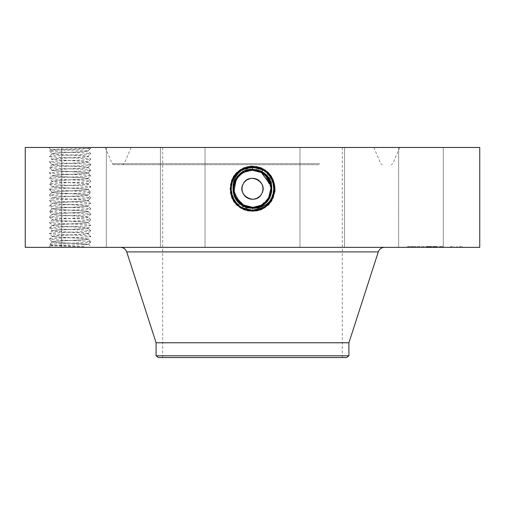 <?xml version="1.0" encoding="UTF-8"?>
<svg xmlns="http://www.w3.org/2000/svg" width="505" height="505" viewBox="0 0 505 505"><rect width="100%" height="100%" fill="white"/><g stroke="black" fill="none" stroke-linecap="round" stroke-linejoin="round"><path stroke-width="0.38" stroke-dasharray="2.52 1.89" d="M274.897 191.427C272.441 203.698 264.974 210.326 252.5 211.311L241.706 208.546C221.398 198.919 230.053 165.009 252.5 166.328L263.263 169.087C283.513 178.682 274.884 212.498 252.5 211.191L241.762 208.439C221.569 198.869 230.179 165.141 252.5 166.448L263.206 169.194C283.343 178.738 274.758 212.371 252.5 211.065L241.826 208.331C221.739 198.812 230.299 165.274 252.5 166.574L263.149 169.301C283.172 178.789 274.638 212.239 252.5 210.945L241.882 208.224C221.91 198.755 230.425 165.4 252.5 166.694L241.914 169.409C221.998 178.846 230.482 212.106 252.5 210.819L263.061 208.111C282.92 198.699 274.455 165.533 252.5 166.814L241.971 169.516C222.168 178.903 230.608 211.98 252.5 210.699L262.998 208.003C282.75 198.648 274.329 165.659 252.5 166.94L242.028 169.623C222.339 178.959 230.728 211.847 252.5 210.572L262.941 207.896C282.579 198.591 274.209 165.791 252.5 167.06L242.091 169.73C222.509 179.01 230.854 211.721 252.5 210.452L262.884 207.789C282.409 198.534 274.089 165.924 252.5 167.187L242.148 169.838C222.673 179.067 230.974 211.589 252.5 210.326L262.821 207.681C282.238 198.478 273.962 166.05 252.5 167.306L242.204 169.945C222.844 179.123 231.101 211.456 252.5 210.206L262.764 207.574C282.068 198.427 273.843 166.183 252.5 167.433L242.267 170.052C223.014 179.18 231.221 211.33 252.5 210.08L262.707 207.467C281.897 198.37 273.716 166.309 252.5 167.553L262.676 170.16L261.375 172.546L252.506 170.28L255.953 170.608A18.508 18.508 0 0 1 261.363 172.54L252.494 170.28C259.696 170.545 265.112 173.758 268.742 179.913A18.508 18.508 0 0 0 243.625 172.546A18.508 18.508 0 0 0 236.258 197.657A18.508 18.508 0 0 0 261.375 205.03A18.508 18.508 0 0 0 268.742 179.913C273.199 190.177 270.743 198.547 261.369 205.03L252.494 207.296C245.316 207.031 239.9 203.818 236.258 197.657C231.801 187.399 234.257 179.029 243.631 172.546L252.506 170.28C259.69 170.545 265.1 173.758 268.742 179.913C273.199 190.17 270.743 198.541 261.375 205.024L252.494 207.296C245.31 207.031 239.9 203.818 236.258 197.657C231.801 187.399 234.257 179.029 243.631 172.546L252.494 170.28C259.684 170.545 265.1 173.752 268.742 179.913C273.199 190.177 270.743 198.547 261.369 205.03L252.494 207.296C245.31 207.031 239.9 203.818 236.258 197.657C231.801 187.405 234.257 179.035 243.625 172.546L252.506 170.28C259.69 170.545 265.1 173.758 268.742 179.913C273.199 190.17 270.743 198.541 261.375 205.024L252.506 207.296L252.5 209.96L252.494 207.296C245.316 207.031 239.9 203.818 236.258 197.657C231.801 187.405 234.257 179.035 243.625 172.546L252.494 170.28C259.684 170.545 265.1 173.752 268.742 179.913C273.199 190.177 270.743 198.547 261.369 205.03L252.494 207.296C245.31 207.031 239.9 203.818 236.258 197.657C231.801 187.399 234.257 179.029 243.631 172.546L252.506 170.28C259.69 170.545 265.1 173.758 268.742 179.913C272.17 186.13 271.684 192.803 267.271 199.936L261.382 205.036L252.506 207.315C259.684 207.031 265.1 203.818 268.742 197.657L269.285 196.584M261.685 183.769A10.466 10.466 0 0 0 247.482 179.603A10.466 10.466 0 0 0 243.315 193.806A10.466 10.466 0 0 0 257.518 197.973A10.466 10.466 0 0 0 261.685 183.769C255.789 171.612 236.271 182.261 243.315 193.806C249.211 205.958 268.729 195.315 261.685 183.769M295.551 357.534L162.705 357.534L295.551 357.534M295.551 147.466L162.705 147.466L295.551 147.466M250.928 166.259L252.5 166.202L241.674 168.973L237.198 172.192C232.092 177.583 229.725 183.99 230.103 191.427C232.559 203.698 240.026 210.326 252.5 211.311L263.294 208.546C283.602 198.919 274.947 165.009 252.5 166.328L241.737 169.087C221.487 178.682 230.116 212.498 252.5 211.191L263.238 208.439C283.431 198.869 274.821 165.141 252.5 166.448L241.794 169.194C221.657 178.738 230.242 212.371 252.5 211.065L263.174 208.331C283.261 198.812 274.701 165.274 252.5 166.574L241.851 169.301C221.828 178.789 230.362 212.239 252.5 210.945L263.118 208.224C283.09 198.755 274.575 165.4 252.5 166.694L263.086 169.409C283.002 178.846 274.518 212.106 252.5 210.819L241.939 208.111C222.08 198.699 230.545 165.533 252.5 166.814L263.029 169.516C282.832 178.903 274.392 211.98 252.5 210.699L242.002 208.003C222.25 198.648 230.671 165.659 252.5 166.94L262.972 169.623C282.661 178.959 274.272 211.847 252.5 210.572L242.059 207.896C222.421 198.591 230.791 165.791 252.5 167.06L262.909 169.73C282.491 179.01 274.146 211.721 252.5 210.452L242.116 207.789C222.591 198.534 230.911 165.924 252.5 167.187L262.852 169.838C282.327 179.067 274.026 211.589 252.5 210.326L242.179 207.681C222.762 198.478 231.037 166.05 252.5 167.306L262.796 169.945C282.156 179.123 273.899 211.456 252.5 210.206L242.236 207.574C222.932 198.427 231.157 166.183 252.5 167.433L262.733 170.052C281.986 179.18 273.779 211.33 252.5 210.08L242.293 207.467C223.103 198.37 231.284 166.309 252.5 167.553L242.324 170.16C223.185 179.231 231.347 211.197 252.5 209.96A11.375 11.375 0 0 0 262.171 204.563M158.362 357.534L346.638 357.534M194.311 147.466L373.864 147.466L194.311 147.466M348.911 355.785L156.089 355.785M348.911 342.775L156.089 342.775M256.18 170.652L252.494 170.28C245.31 170.545 239.9 173.758 236.258 179.913A18.508 18.508 0 0 1 236.782 179.016M264.683 174.856A18.508 18.508 0 0 1 265.163 175.292M268.692 179.818A18.508 18.508 0 0 1 269.929 182.57M249.085 206.974A18.508 18.508 0 0 1 243.631 205.03L252.506 207.296L247.355 206.564M237.729 199.936A18.508 18.508 0 0 1 234.099 190.776M234.099 190.739A18.508 18.508 0 0 1 234.756 183.536M314.735 164.712L122.854 164.712L314.735 164.712M270.484 193.144L270.724 192.014M270.724 192.001L270.888 190.865M270.996 188.106L264.835 174.989M261.47 172.382L262.676 170.16C281.815 179.231 273.653 211.197 252.5 209.96L252.506 207.296L247.387 206.57M267.271 199.936A18.508 18.508 0 0 0 268.723 197.695L261.382 205.036L252.494 207.315C259.69 207.031 265.1 203.818 268.742 197.657L269.645 195.751M256.269 170.671L252.494 170.28L243.631 172.546L242.204 169.945L243.625 172.546C234.257 179.029 231.801 187.399 236.258 197.657C239.9 203.818 245.31 207.031 252.494 207.296C259.684 207.031 265.1 203.818 268.742 197.657C265.1 203.818 259.69 207.031 252.506 207.296L252.5 210.326L252.506 207.296C245.316 207.031 239.9 203.818 236.258 197.657C231.801 187.405 234.257 179.035 243.625 172.546L252.494 170.28C245.316 170.545 239.9 173.752 236.258 179.913L234.194 191.521L239.679 202.133M242.248 204.197L243.662 205.049M319.021 164.712L113.928 164.712L319.021 164.712M189.179 247.349L384.57 247.349L189.179 247.349M270.143 194.368L270.642 192.43M271.008 188.908L270.636 185.095M270.566 192.79L268.742 197.657L271.002 188.308L268.742 197.657C265.1 203.818 259.69 207.031 252.506 207.296L252.5 209.96A11.375 11.375 0 0 1 242.829 204.563M270.718 185.537L270.996 188.144L269.588 181.686M268.988 180.38L265.232 175.355L267 177.287M252.494 170.28L252.5 167.187L252.494 170.28C259.696 170.551 265.112 173.764 268.742 179.913C271.753 185.827 271.747 191.755 268.723 197.695M479.75 247.349L25.25 247.349M88.912 247.349L48.764 247.349L88.912 247.349M440.549 247.349L398.66 247.349L462.397 247.349L413.147 247.349L443.043 247.349L428.335 247.349L443.043 247.349L440.562 247.349L440.562 246.522L443.043 246.522L407.308 246.522L440.562 246.522M316.004 247.349L344.593 247.349L316.004 247.349M193.415 247.349L160.407 247.349L193.415 247.349M105.438 247.349L61.717 247.349L105.438 247.349M103.607 247.349L61.717 247.349L103.607 247.349M188.996 247.349L160.407 247.349L188.996 247.349M311.585 247.349L344.593 247.349L311.585 247.349M399.562 247.349L443.283 247.349L399.562 247.349M234.017 187.854L236.258 179.913L234.206 191.572L239.761 202.215M270.996 188.087L270.85 186.377M266.495 176.674L265.927 176.049M249.363 207.025L252.443 207.296M239.774 202.221L234.206 191.578L236.258 179.913L234.2 191.54L239.711 202.164M243.442 205.358L242.002 208.003L243.625 205.024L242.293 207.467L243.625 205.024L248.997 206.962M181.926 147.466L399.701 147.466L181.926 147.466M261.375 205.036L262.884 207.789L261.439 205.144L252.506 207.435C234.187 208.571 226.417 180.575 243.53 172.382L252.494 170.078C270.876 168.941 278.665 197.026 261.495 205.251L252.506 207.561C234.061 208.704 226.246 180.519 243.473 172.268L252.494 169.958C270.996 168.809 278.836 197.083 261.558 205.358L252.506 207.681C233.594 208.767 226.347 180.279 243.416 172.161L252.5 169.832C271.469 168.739 278.735 197.322 261.615 205.466L252.5 207.807C233.461 208.9 226.177 180.216 243.359 172.053L252.5 169.712C271.595 168.613 278.905 197.379 261.672 205.573L252.5 207.927C233.335 209.026 226.006 180.159 243.296 171.94L252.5 169.585C271.715 168.481 279.076 197.436 261.735 205.68L263.174 208.331L261.672 205.579L252.5 207.927C233.348 209.032 226.013 180.165 243.296 171.946L252.5 169.585C271.722 168.481 279.076 197.442 261.729 205.686L252.5 208.054C233.215 209.158 225.836 180.102 243.24 171.833L252.5 169.465C271.841 168.354 279.246 197.493 261.792 205.787L252.5 208.174C233.095 209.291 225.666 180.051 243.183 171.725L252.5 169.339C271.961 168.222 279.416 197.55 261.849 205.901L252.5 208.3C241.144 208.376 233.676 202.751 230.103 191.427M243.631 172.546L243.593 172.483C226.593 180.62 234.295 208.439 252.494 207.315C234.307 208.439 226.587 180.632 243.593 172.489L252.494 170.204C270.756 169.068 278.495 196.969 261.439 205.144L252.494 207.435C234.175 208.565 226.423 180.569 243.536 172.375L252.5 170.078C270.882 168.941 278.665 197.032 261.495 205.257L252.5 207.561C234.055 208.698 226.246 180.512 243.473 172.268L252.5 169.951C271.008 168.815 278.836 197.089 261.552 205.365L252.5 207.681C233.581 208.767 226.347 180.272 243.416 172.161L252.5 169.832C271.475 168.739 278.735 197.329 261.615 205.472L252.5 207.801C233.468 208.9 226.177 180.222 243.353 172.053L252.5 169.705C271.602 168.613 278.905 197.386 261.672 205.579L261.672 205.573M479.75 147.466L25.25 147.466M237.198 172.192L241.756 169.118L252.5 166.202L263.326 168.973L267.801 172.192M271.886 190.739C271.28 196.003 268.963 200.359 264.942 203.799L261.849 205.901L263.294 208.546L261.729 205.686L252.5 208.047C233.222 209.158 225.842 180.108 243.24 171.839L252.5 169.459C271.848 168.354 279.246 197.499 261.792 205.794L252.5 208.174C233.095 209.291 225.672 180.051 243.183 171.732L252.5 169.339C265.258 170.797 271.715 177.93 271.886 190.739C272.839 178.006 266.899 169.844 254.072 166.259L252.5 166.278M261.874 205.945L256.401 207.902L261.874 205.945L264.942 203.799M256.401 207.902L252.538 208.294M50.487 245.632C49.124 245.96 71.761 246.295 84.171 246.623L84.019 244.041C74.33 243.328 51.377 242.621 52.072 241.908L52.072 241.781C51.434 242.564 77.309 243.296 85.452 244.041L88.47 244.306C90.225 244.66 61.888 245.039 53.082 245.417L50.481 245.651L49.49 244.597L52.091 241.857L54.288 241.459C62.279 240.677 88.867 239.938 88.223 239.149L90.805 241.838C92.099 240.923 48.303 240.008 49.49 239.086L52.091 236.346L54.288 235.949C61.673 235.191 88.634 234.446 88.223 233.645L90.805 236.334C92.099 235.412 48.303 234.497 49.49 233.575L52.091 230.842L54.288 230.444C61.679 229.68 88.634 228.942 88.223 228.134L90.805 230.823C92.099 229.901 48.303 228.992 49.49 228.064L52.091 225.331L49.509 222.522L52.091 219.82L54.288 219.423C61.679 218.665 88.634 217.92 88.223 217.112L90.805 219.801C92.099 218.886 48.303 217.971 49.49 217.049L52.091 214.316L49.49 211.538L52.091 208.805L54.288 208.407C61.679 207.65 88.634 206.905 88.223 206.097L90.805 208.786C92.099 207.864 48.303 206.955 49.49 206.034L52.091 203.294L49.509 200.485L52.091 197.783L54.288 197.386C61.679 196.628 88.634 195.883 88.223 195.075L90.805 197.764C92.099 196.849 48.303 195.934 49.49 195.012L52.091 192.279L54.288 191.881C61.679 191.117 88.634 190.379 88.223 189.571L90.805 192.26C92.099 191.338 48.303 190.429 49.49 189.501L52.091 186.768L54.288 186.37C61.679 185.613 88.634 184.868 88.223 184.06L90.805 186.749C92.099 185.834 48.303 184.918 49.49 183.997L52.091 181.257L54.288 180.859C61.679 180.102 88.634 179.357 88.223 178.549L90.805 181.238C92.099 180.323 48.303 179.408 49.49 178.486L52.091 175.746L54.288 175.349C61.679 174.591 88.634 173.846 88.223 173.045L90.805 175.734C92.099 174.812 48.303 173.897 49.49 172.975L52.091 170.242L54.288 169.844C61.679 169.08 88.634 168.342 88.223 167.534L90.805 170.223C92.099 169.301 48.303 168.392 49.49 167.464L52.091 164.731L49.509 161.922L52.091 159.22L54.288 158.822C61.679 158.065 88.634 157.32 88.223 156.512L90.805 159.201C92.099 158.286 48.303 157.371 49.49 156.449L52.091 153.716L54.288 153.312C61.679 152.554 88.634 151.809 88.223 151.008L86.103 150.667C79.234 150.301 50.607 149.922 50.835 149.537L49.49 150.938C48.19 150.023 91.79 149.114 90.805 148.192L87.636 150.774L88.223 151.008L87.636 150.774M85.452 244.041L84.019 244.041M440.549 147.466L398.66 147.466L440.549 147.466M316.004 147.466L344.593 147.466L316.004 147.466M193.415 147.466L160.407 147.466L193.415 147.466M105.438 147.466L61.717 147.466L105.438 147.466M103.607 147.466L61.717 147.466L103.607 147.466M188.996 147.466L160.407 147.466L188.996 147.466M311.585 147.466L344.593 147.466L311.585 147.466M399.562 147.466L443.283 147.466L399.562 147.466M270.989 188.018L270.314 183.757M269.102 180.607L265.27 175.393M88.912 147.466L48.764 147.466L88.912 147.466M243.271 205.686L241.706 208.546L243.151 205.901L252.462 208.294M254.072 166.259L252.5 166.202L252.5 169.339M52.072 241.781L49.49 239.086C48.196 238.164 91.992 237.255 90.805 236.334L88.223 239.029C88.886 239.831 61.724 240.582 54.288 241.346L52.072 241.775M410.224 246.522L411.897 246.522L410.224 246.522M417.439 246.522L419.106 246.522L417.439 246.522M459.474 246.522L461.147 246.522L459.474 246.522M452.265 246.522L450.593 246.522L452.265 246.522M236.252 179.931L234.004 188.144L235.753 196.666M236.308 197.745L237.754 199.974M270.617 192.563L271.002 188.302M48.764 147.466L50.835 149.537L53.012 149.322C60.392 148.956 91.001 148.577 90.805 148.192L91.531 147.466M243.53 172.382L242.091 169.73L243.593 172.483L252.506 170.198C270.762 169.074 278.495 196.982 261.439 205.144L261.558 205.358M88.223 239.149L86.014 238.707C78.622 237.95 51.668 237.205 52.072 236.397L49.49 233.575C48.196 232.66 91.992 231.744 90.805 230.823L88.223 233.512C88.886 234.32 61.724 235.071 54.288 235.835L52.072 236.264C51.415 237.079 78.572 237.823 86.014 238.587L88.223 239.143M410.224 247.349L411.897 247.349L410.224 247.349M417.439 247.349L419.106 247.349L417.439 247.349M459.474 247.349L461.147 247.349L459.474 247.349M452.265 247.349L450.593 247.349L452.265 247.349M235.103 195.1L234.326 192.298M88.223 184.06L86.014 183.612C78.622 182.854 51.662 182.109 52.072 181.308L54.288 180.746C61.724 179.982 88.886 179.231 88.223 178.423L90.805 181.238L88.223 183.927C88.886 184.742 61.73 185.486 54.288 186.25L52.072 186.806C51.662 187.62 78.622 188.365 86.014 189.123L88.223 189.571L86.014 189.009C78.572 188.245 51.415 187.494 52.072 186.686L49.49 183.997C48.196 183.075 91.992 182.166 90.805 181.238L88.223 183.927L86.014 183.498C78.572 182.734 51.415 181.983 52.072 181.175L49.49 178.486C48.196 177.564 91.992 176.655 90.805 175.734L88.205 178.467L86.014 177.987C78.572 177.223 51.415 176.479 52.072 175.664L49.49 172.975C48.196 172.06 91.992 171.144 90.805 170.223L88.223 172.912L86.014 172.476C78.572 171.713 51.415 170.968 52.072 170.153L49.49 167.464C48.209 166.549 92.087 165.634 90.805 164.712L88.205 161.979L86.014 161.581C78.622 160.817 51.662 160.079 52.072 159.271L49.49 156.449C48.196 155.534 91.992 154.618 90.805 153.697C92.099 152.775 48.303 151.866 49.49 150.938L52.091 153.678L54.288 153.198C61.724 152.434 88.886 151.689 88.223 150.875L90.805 148.192M430.077 247.349L430.077 246.522M428.335 247.349L433.246 247.349L427.609 247.349L429.502 247.349L428.341 247.349L428.328 246.522L433.246 246.522L427.785 246.522L428.341 246.522L428.341 247.349L428.347 246.522L428.341 247.349M434.231 247.349L434.237 246.522M434.849 247.349L434.83 246.522L434.849 247.349M435.31 247.349L435.31 246.522L435.323 247.349M435.84 247.349L435.84 246.522M435.146 247.349L435.146 246.522M441.888 247.349L440.322 247.349L441.888 247.349L441.888 246.522L441.888 247.349M428.537 247.349L431.03 247.349L427.142 247.349L428.518 247.349L428.537 246.522L431.03 246.522L428.518 246.522L428.518 247.349M431.63 247.349L436.831 247.349L431.447 247.349L431.447 246.522L436.831 246.522L431.63 246.522M52.072 153.627C51.415 154.442 78.572 155.186 86.014 155.95L88.205 156.43L90.793 153.728L88.205 150.957M52.072 153.76C51.662 154.568 78.622 155.313 86.014 156.07L88.223 156.392C88.88 157.194 61.724 157.945 54.288 158.709L52.072 159.138C51.415 159.952 78.572 160.697 86.014 161.461L88.205 161.941L90.805 159.201C91.992 160.129 48.196 161.038 49.49 161.96L52.072 164.649C51.415 165.457 78.572 166.208 86.014 166.972L88.205 167.445L90.805 164.712C92.099 163.797 48.303 162.881 49.49 161.96M88.223 233.645L86.014 233.196C78.622 232.439 51.662 231.694 52.072 230.886L49.49 233.575M88.223 233.512L86.014 233.076C78.572 232.313 51.415 231.568 52.072 230.753L49.49 228.064C48.196 227.149 91.992 226.234 90.805 225.312L88.205 222.579L86.014 222.181C78.622 221.417 51.662 220.679 52.072 219.871L49.49 217.049C48.196 216.134 91.992 215.218 90.805 214.297L88.205 211.557L86.014 211.159C78.622 210.402 51.662 209.657 52.072 208.849L49.49 211.538C48.196 210.623 91.992 209.708 90.805 208.786L88.223 211.481C88.886 212.283 61.724 213.034 54.288 213.798L52.072 214.234M426.782 247.349L426.782 246.522L433.246 246.522L426.801 246.522L426.801 247.349M426.611 247.349L426.611 246.522M426.731 247.349L426.731 246.522M427.142 247.349L427.142 246.522L427.142 247.349M427.539 247.349L427.539 246.522M427.931 247.349L427.924 246.522L427.931 247.349M428.316 247.349L428.316 246.522L428.291 247.349M428.695 247.349L428.676 246.522M429.061 247.349L429.061 246.522L429.054 247.349M429.427 247.349L429.427 246.522M429.78 247.349L429.78 246.522M430.121 247.349L430.121 246.522M430.462 247.349L430.462 246.522M430.172 247.349L430.172 246.522M429.894 247.349L429.894 246.522L429.869 247.349M429.635 247.349L429.635 246.522M429.395 247.349L429.395 246.522L429.395 247.349M429.174 247.349L429.174 246.522L429.199 247.349M428.972 247.349L428.972 246.522L428.953 247.349M428.783 247.349L428.783 246.522M428.612 247.349L428.612 246.522M428.461 247.349L428.461 246.522L428.474 247.349M428.208 247.349L428.221 246.522L428.208 247.349M428.101 247.349L428.101 246.522L428.101 247.349M428.006 247.349L428.006 246.522L428.013 247.349M427.849 247.349L427.849 246.522L427.874 247.349M427.798 247.349L427.785 246.522M427.748 247.349L427.748 246.522L427.741 247.349M427.716 247.349L427.716 246.522L427.697 247.349M427.767 247.349L427.767 246.522L427.779 247.349M428.354 247.349L428.366 246.522M428.391 247.349L428.391 246.522L428.41 247.349M428.429 247.349L428.442 246.522L428.429 247.349M428.48 247.349L428.499 246.522M428.543 247.349L428.562 246.522M428.701 247.349L428.701 246.522L428.726 247.349M429.016 247.349L429.042 246.522M429.155 247.349L429.143 246.522M429.307 247.349L429.307 246.522L429.307 247.349M429.477 247.349L429.477 246.522M429.667 247.349L429.667 246.522M430.09 247.349L430.09 246.522L430.108 247.349M430.329 247.349L430.329 246.522M430.588 247.349L430.588 246.522M430.86 247.349L430.86 246.522M430.62 247.349L430.62 246.522M430.399 247.349L430.399 246.522M430.191 247.349L430.191 246.522L430.184 247.349M429.995 247.349L429.995 246.522L429.995 247.349M429.818 247.349L429.812 246.522M429.502 247.349L429.509 246.522M429.25 247.349L429.256 246.522M428.897 247.349L428.897 246.522M428.833 247.349L428.833 246.522L428.846 247.349M428.732 247.349L428.739 246.522L428.732 247.349M428.663 247.349L428.663 246.522M440.644 247.349L440.644 246.522M442.052 247.349L442.052 246.522L442.052 247.349M440.745 247.349L440.745 246.522M427.678 247.349L427.678 246.522L427.666 247.349M427.653 247.349L427.64 246.522M427.836 247.349L427.836 246.522M427.905 247.349L427.905 246.522M427.988 247.349L427.988 246.522M428.076 247.349L428.076 246.522M428.177 247.349L428.177 246.522L428.164 247.349M429.111 247.349L429.111 246.522L429.13 247.349M429.332 247.349L429.357 246.522M429.559 247.349L429.559 246.522M430.26 247.349L430.26 246.522M430.033 247.349L430.033 246.522M429.597 247.349L429.597 246.522M429.01 247.349L429.01 246.522L428.985 247.349M427.596 247.349L427.596 246.522L427.621 247.349M427.369 247.349L427.369 246.522L427.344 247.349M427.198 247.349L427.198 246.522M427.413 247.349L427.413 246.522M429.73 247.349L429.736 246.522M430.778 247.349L430.778 246.522M430.885 247.349L430.885 246.522M430.405 247.349L430.405 246.522M429.957 247.349L429.957 246.522M429.534 247.349L429.534 246.522M428.133 247.349L428.133 246.522L428.133 247.349M428.947 247.349L428.947 246.522L428.941 247.349M440.878 247.349L440.878 246.522M442.715 247.349L442.715 246.522L442.715 247.349M443.043 247.349L443.043 246.522L443.043 247.349M440.777 247.349L440.777 246.522M428.795 247.349L428.795 246.522M428.859 247.349L428.859 246.522L428.871 247.349M433.246 247.349L433.246 246.522M433.284 247.349L433.284 246.522M433.359 247.349L433.359 246.522M433.46 247.349L433.46 246.522M433.587 247.349L433.587 246.522M433.744 247.349L433.744 246.522M433.928 247.349L433.928 246.522M434.142 247.349L434.142 246.522M434.382 247.349L434.382 246.522M434.653 247.349L434.653 246.522M434.95 247.349L434.95 246.522L434.969 247.349M434.818 247.349L434.818 246.522L434.818 247.349M434.679 247.349L434.679 246.522M434.559 247.349L434.559 246.522M434.458 247.349L434.458 246.522M434.376 247.349L434.376 246.522M434.313 247.349L434.313 246.522M434.268 247.349L434.268 246.522L434.256 247.349M434.887 247.349L434.887 246.522M434.944 247.349L434.938 246.522M435.013 247.349L435.013 246.522M435.095 247.349L435.095 246.522M435.196 247.349L435.196 246.522L435.171 247.349M435.443 247.349L435.443 246.522M435.588 247.349L435.588 246.522L435.594 247.349M435.708 247.349L435.708 246.522M435.487 247.349L435.487 246.522M435.398 247.349L435.398 246.522M435.259 247.349L435.259 246.522M435.209 247.349L435.209 246.522M440.322 247.349L440.322 246.522L440.322 247.349M436.251 247.349L436.251 246.522M431.207 247.349L431.207 246.522M428.594 247.349L428.587 246.522M429.105 247.349L429.092 246.522M429.288 247.349L429.294 246.522M428.272 247.349L428.272 246.522L428.259 247.349M428.234 247.349L428.234 246.522L428.227 247.349M429.906 247.349L429.906 246.522M430.222 247.349L430.222 246.522M428.044 247.349L428.044 246.522M427.495 247.349L427.495 246.522M427.331 247.349L427.331 246.522M427.508 247.349L427.508 246.522M430.481 247.349L430.481 246.522M431.03 247.349L431.03 246.522M430.689 247.349L430.689 246.522M430.348 247.349L430.348 246.522M436.831 247.349L436.831 246.522M431.447 247.349L431.447 246.522M436.648 247.349L436.648 246.522M435.266 247.349L435.266 246.522L435.266 247.349M440.417 247.349L440.417 246.522M52.072 230.88L54.288 230.324C61.724 229.56 88.88 228.816 88.223 228.001L90.805 225.312C92.099 224.397 48.303 223.481 49.49 222.56C48.196 221.638 91.992 220.729 90.805 219.801L88.223 222.497C88.886 223.305 61.724 224.05 54.288 224.813L52.072 225.249C51.415 226.057 78.572 226.808 86.014 227.572L88.223 228.001L86.014 227.686C78.622 226.928 51.662 226.183 52.072 225.375L52.072 225.369M243.416 172.155L241.756 169.118M88.223 173.045L86.014 172.596C78.622 171.839 51.662 171.094 52.072 170.286L54.288 169.724C62.349 168.935 89.114 168.19 88.223 167.401L90.805 164.712L88.223 162.023C88.867 162.812 62.279 163.544 54.288 164.333L52.072 164.769M88.223 162.017L88.223 161.897C88.886 162.705 61.724 163.45 54.288 164.213L52.072 164.649M49.49 228.064L52.072 225.375L54.288 224.933C61.673 224.176 88.634 223.431 88.223 222.623L86.014 222.061C78.572 221.297 51.415 220.552 52.072 219.738L54.288 219.309C61.724 218.545 88.886 217.794 88.223 216.986L90.805 214.297C92.099 213.375 48.303 212.466 49.49 211.538M52.072 164.775C51.662 165.583 78.622 166.328 86.014 167.086L88.223 167.534L90.805 170.223L88.223 173.038M90.805 219.801L88.223 217.112L86.014 216.67C78.622 215.913 51.662 215.168 52.072 214.36L52.072 214.354M88.223 217.106L86.014 216.55C78.572 215.786 51.415 215.042 52.072 214.227M88.223 178.549L86.014 178.107C78.622 177.35 51.662 176.605 52.072 175.797L54.288 175.235C61.73 174.471 88.886 173.72 88.223 172.912L88.223 172.918M52.072 214.36L54.288 213.912C61.679 213.154 88.634 212.409 88.223 211.608L90.805 214.297M88.223 211.601L86.014 211.046C78.572 210.282 51.415 209.531 52.072 208.723L49.49 206.034C48.196 205.112 91.992 204.197 90.805 203.275L88.205 200.542L86.014 200.144C78.622 199.38 51.662 198.642 52.072 197.834L49.49 195.012C48.196 194.097 91.992 193.181 90.805 192.26L88.223 194.955C88.886 195.757 61.724 196.508 54.288 197.272L52.072 197.701C51.415 198.516 78.572 199.26 86.014 200.024L88.205 200.504L90.805 197.764L88.223 200.453C88.886 201.268 61.724 202.013 54.288 202.776L52.072 203.218M52.072 208.843L54.288 208.287C61.724 207.523 88.886 206.779 88.223 205.964L90.805 203.275C92.099 202.36 48.303 201.445 49.49 200.523C48.196 199.601 91.992 198.692 90.805 197.764M90.805 208.786L88.223 206.097L86.014 205.649C78.622 204.891 51.662 204.146 52.072 203.345L52.072 203.338M88.223 206.09L86.014 205.535C78.572 204.771 51.415 204.02 52.072 203.212M52.072 203.345L54.288 202.896C61.679 202.139 88.634 201.394 88.223 200.586L90.805 203.275M88.223 195.075L86.014 194.633C78.622 193.876 51.662 193.131 52.072 192.323L54.288 191.761C61.724 190.997 88.886 190.252 88.223 189.438L90.805 186.749C91.992 187.671 48.196 188.586 49.49 189.501L52.091 192.241L49.49 189.501M52.072 192.19C51.415 193.005 78.572 193.75 86.014 194.513L88.223 195.069M84.171 246.623C72.082 245.948 48.568 245.272 49.49 244.597C48.209 243.675 92.087 242.76 90.805 241.838L88.463 244.281L91.531 247.349M88.47 244.306L90.805 241.838M313.984 163.67L124.255 163.67L313.984 163.67M378.283 251.926L126.717 251.926M319.779 163.67L112.173 163.67L319.779 163.67M252.494 207.315L252.5 211.311L252.506 207.315M252.5 167.187L252.494 170.204L252.5 167.187M261.584 172.155L261.817 171.732M252.506 170.198L252.5 166.694L252.494 170.198M429.982 247.349L429.982 246.522M427.167 247.349L427.167 246.522M426.99 247.349L426.99 246.522M252.5 169.585L252.5 166.448L252.5 169.585M261.552 205.365L263.118 208.224M252.5 169.705L252.5 166.574L252.5 169.705M243.448 205.365L241.882 208.224M52.072 181.308L49.49 183.997M88.223 189.571L90.805 192.26M52.072 192.323L49.49 195.012M49.49 217.049L52.072 219.738M88.223 228.134L90.805 230.823M52.072 241.908L49.49 244.597M342.295 357.534L342.295 147.466M162.705 357.534L162.705 147.466M373.864 147.466L380.745 163.67L382.317 164.712M131.136 147.466L124.255 163.67L122.683 164.712M399.701 147.466L392.827 163.67L391.255 164.712M105.299 147.466L112.173 163.67L113.745 164.712M48.764 247.349L50.481 245.632M398.66 147.466L398.66 247.349L398.66 147.466M443.283 147.466L443.283 247.349L443.283 147.466M344.593 147.466L344.593 247.349L344.593 147.466M299.97 147.466L299.97 247.349L299.97 147.466M205.03 147.466L205.03 247.349L205.03 147.466M160.407 147.466L160.407 247.349L160.407 147.466M106.34 147.466L106.34 247.349L106.34 147.466M61.717 147.466L61.717 247.349L61.717 147.466M407.308 247.349L407.308 246.522M462.397 247.349L462.397 246.522M456.552 247.349L456.552 246.522M413.147 247.349L413.147 246.522M411.897 247.349L411.897 246.522M408.558 247.349L408.558 246.522M436.522 247.349L436.522 246.522L436.522 247.349M433.183 247.349L433.183 246.522L433.183 247.349M419.106 247.349L419.106 246.522L419.106 247.349M415.773 247.349L415.773 246.522L415.773 247.349M461.147 247.349L461.147 246.522M457.808 247.349L457.808 246.522M453.932 247.349L453.932 246.522L453.932 247.349M450.593 247.349L450.593 246.522L450.593 247.349"/><path stroke-width="0.76" d="M156.089 355.785L348.911 355.785L346.638 357.534L158.362 357.534L156.089 355.785L156.089 342.775L348.911 342.775L378.283 251.926C379.388 249.041 381.483 247.519 384.57 247.349M261.685 193.806C255.789 205.958 236.271 195.315 243.315 183.769C249.211 171.612 268.729 182.261 261.685 193.806A10.466 10.466 0 0 1 247.482 197.973A10.466 10.466 0 0 1 243.315 183.769A10.466 10.466 0 0 1 257.518 179.603A10.466 10.466 0 0 1 261.685 193.806M236.782 179.016A18.508 18.508 0 0 1 255.934 170.602L261.369 172.546A18.508 18.508 0 0 1 264.683 174.856M265.163 175.292A18.508 18.508 0 0 1 268.692 179.818M269.929 182.57A18.508 18.508 0 0 1 249.085 206.974M239.761 202.215L243.625 205.024A18.508 18.508 0 0 1 237.729 199.936L235.103 195.1M234.756 183.536A18.508 18.508 0 0 1 236.258 179.913L236.252 179.931M269.285 196.584L270.484 193.144M270.888 190.865L270.996 188.106M264.835 174.989L261.369 172.546L256.18 170.652M247.355 206.564L242.829 204.563L247.387 206.57M239.679 202.133L242.248 204.197M269.645 195.751L270.143 194.368M270.642 192.43L271.008 188.908M270.636 185.095L261.369 172.546L256.269 170.671M269.588 181.686L268.988 180.38M265.927 176.049L261.375 172.546L265.226 175.349L261.375 172.546L252.494 170.28C245.31 170.545 239.9 173.758 236.258 179.913C239.9 173.752 245.316 170.545 252.506 170.28C245.31 170.545 239.9 173.758 236.258 179.913C239.888 173.758 245.304 170.545 252.506 170.28C245.304 170.551 239.888 173.764 236.258 179.913C233.247 185.827 233.253 191.755 236.277 197.695A18.508 18.508 0 0 0 237.729 199.936L243.618 205.036L252.506 207.296C259.684 207.031 265.1 203.818 268.742 197.657L270.989 188.018M25.25 247.349L479.75 247.349L479.75 147.466L25.25 147.466L25.25 247.349M270.85 186.377L266.495 176.674M243.662 205.049L249.363 207.025M252.443 207.296L252.494 207.296C259.69 207.031 265.1 203.818 268.742 197.657C273.199 187.399 270.743 179.029 261.369 172.546L252.494 170.204C234.244 169.068 226.505 196.969 243.561 205.144L252.494 207.435C270.813 208.571 278.583 180.575 261.47 172.382L252.506 170.078C234.124 168.941 226.335 197.026 243.505 205.251L252.494 207.561C270.939 208.704 278.754 180.519 261.527 172.268L252.506 169.958C234.004 168.809 226.164 197.083 243.442 205.358L252.494 207.681C271.419 208.767 278.653 180.272 261.584 172.161L252.5 169.832C233.531 168.739 226.265 197.322 243.385 205.466L252.5 207.807C271.538 208.9 278.823 180.216 261.64 172.053L252.5 169.712C233.405 168.613 226.095 197.379 243.328 205.573L252.5 207.927C271.665 209.026 278.994 180.159 261.704 171.94L252.5 169.585C233.285 168.481 225.924 197.436 243.265 205.68M239.711 202.164L243.631 205.03L252.506 207.296C270.693 208.439 278.413 180.632 261.407 172.489L252.506 170.204M248.997 206.962L252.506 207.296C270.705 208.439 278.406 180.62 261.407 172.483L252.494 170.198C234.238 169.074 226.505 196.982 243.561 205.144L252.506 207.435C270.825 208.565 278.577 180.569 261.464 172.375L252.5 170.078C234.118 168.941 226.335 197.032 243.505 205.257L252.5 207.561C270.945 208.698 278.754 180.512 261.527 172.268L252.5 169.951C233.992 168.815 226.164 197.089 243.448 205.365L252.5 207.681C271.406 208.767 278.653 180.279 261.584 172.161L252.5 169.832C233.525 168.739 226.265 197.329 243.385 205.472L252.5 207.801C271.532 208.9 278.823 180.222 261.647 172.053L252.5 169.705C233.398 168.613 226.095 197.386 243.328 205.579L252.5 207.927C271.652 209.032 278.987 180.165 261.704 171.946L252.5 169.585C233.278 168.481 225.924 197.442 243.271 205.686L252.5 208.054C271.785 209.158 279.164 180.102 261.76 171.833L252.5 169.465C233.159 168.354 225.754 197.493 243.208 205.787L252.5 208.174C271.905 209.291 279.334 180.051 261.817 171.725L252.5 169.339C233.039 168.222 225.583 197.55 243.151 205.901L248.599 207.902L243.126 205.945L240.058 203.799L243.126 205.945M248.599 207.902L252.5 208.3C263.856 208.376 271.324 202.751 274.897 191.427C275.275 183.99 272.908 177.583 267.801 172.192L263.244 169.118L252.5 166.278L250.928 166.259C238.101 169.844 232.161 178.006 233.114 190.739C233.72 196.003 236.037 200.359 240.058 203.799M270.314 183.757L269.102 180.607M265.27 175.393L261.369 172.546L261.584 172.161M239.774 202.221L243.625 205.024L252.506 207.315L252.5 208.047C271.778 209.158 279.158 180.108 261.76 171.839L252.5 169.459C233.152 168.354 225.754 197.499 243.208 205.794L252.5 208.174C271.905 209.291 279.328 180.051 261.817 171.732L252.5 169.339C239.742 170.797 233.285 177.93 233.114 190.739M235.753 196.666L236.308 197.745M237.754 199.974L243.625 205.043L252.506 207.315M270.718 185.537L267 177.287M234.326 192.298L234.017 187.854M236.277 197.695L243.625 205.036L243.448 205.358M243.448 205.365L243.271 205.686L252.5 208.3M261.704 171.946L263.326 168.973M263.086 169.409L262.878 169.787M156.089 342.775L126.717 251.926L378.283 251.926M252.494 170.198L252.5 166.202M263.055 169.472L263.244 169.118M262.998 169.579L263.206 169.194M262.935 169.68L263.149 169.301M348.911 355.785L348.911 342.775M126.717 251.926C125.612 249.041 123.517 247.519 120.43 247.349"/></g></svg>
